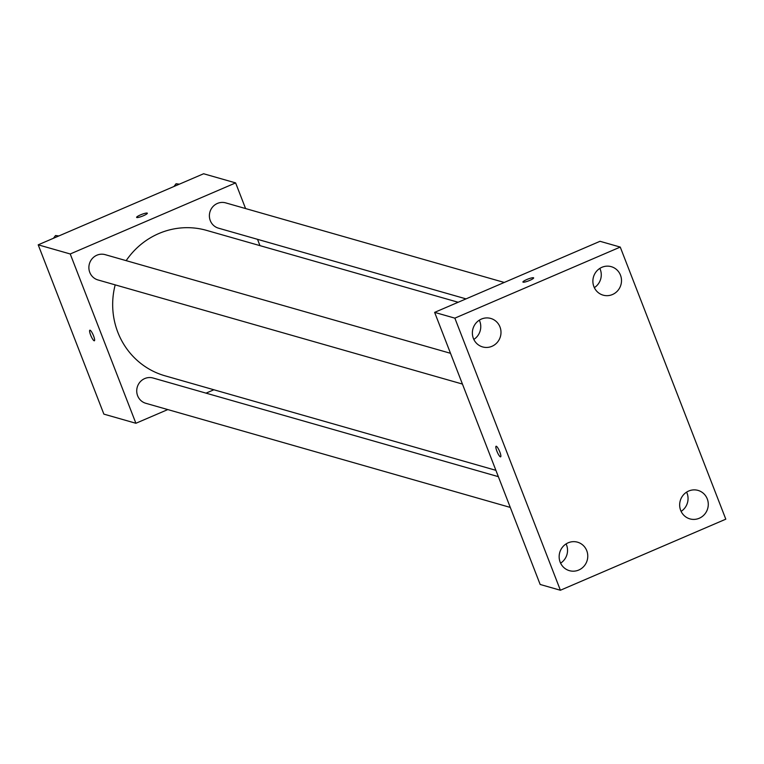 <?xml version="1.0" encoding="UTF-8"?>
<svg xmlns="http://www.w3.org/2000/svg" width="764" height="764" viewBox="0 0 764 764"><rect width="100%" height="100%" fill="white"/><g stroke="black" fill="none" stroke-linecap="round" stroke-linejoin="round"><path stroke-width="1.15" d="M167.784 409.58L135.897 423.275L103.875 414.126L38.2 244.824L203.606 173.753L235.627 182.902L245.578 208.553M135.897 423.275L70.231 253.973L38.2 244.824M90.056 330.201A5.749 1.203 66.7 0 1 93.399 335.463A5.749 1.203 66.7 0 1 94.373 340.782A5.749 1.203 66.7 0 1 91.002 335.969A5.749 1.203 66.7 0 1 89.837 330.21A5.749 1.203 66.7 0 1 90.056 330.201M458.152 302.257L206.538 230.375A75.617 72.886 105.9 0 0 158.797 233.555A75.617 72.886 105.9 0 0 126.165 260.648M115.192 284.867A75.617 72.886 105.9 0 0 164.995 375.802L495.893 470.328M213.891 389.764L206.032 393.145M257.516 239.313L259.97 245.645M70.231 253.973L235.627 182.902M498.348 476.66L153.048 378.008A13.15 12.673 105.9 0 0 144.74 378.562A13.15 12.673 105.9 0 0 136.737 391.502A13.15 12.673 105.9 0 0 145.819 403.296L510.285 507.42M450.502 353.302L105.203 254.66A13.15 12.673 105.9 0 0 96.894 255.205A13.15 12.673 105.9 0 0 88.891 268.145A13.15 12.673 105.9 0 0 97.973 279.949L462.44 384.063M466.011 298.877L218.485 228.169A13.15 12.673 -74.1 0 1 209.909 212.039A13.15 12.673 -74.1 0 1 225.705 202.88L504.25 282.451M143.451 215.725A5.749 0.945 158.8 0 1 136.613 217.387A5.749 0.945 158.8 0 1 141.626 214.417A5.749 0.945 158.8 0 1 147.337 213.223A5.749 0.945 158.8 0 1 143.451 215.725M136.613 217.387A5.749 0.945 158.8 0 1 141.636 214.426A5.749 0.945 158.8 0 1 147.337 213.223M94.383 340.782A5.749 1.203 66.7 0 1 91.002 335.969A5.749 1.203 66.7 0 1 89.837 330.21M540.167 584.47L434.63 312.371L600.026 241.3L620.253 247.078L725.8 519.176L560.394 590.247L540.167 584.47M566.095 543.901A14.812 14.268 -74.1 0 1 560.604 563.154M479.314 320.173A14.812 14.268 -74.1 0 1 473.823 339.426M599.826 268.393A14.812 14.268 -74.1 0 1 594.325 287.646M686.607 492.121A14.812 14.268 -74.1 0 1 681.106 511.374M560.394 590.247L454.857 318.149L434.63 312.371M454.857 318.149L620.253 247.078M529.758 280.388A5.749 0.945 158.8 0 1 522.92 282.04A5.749 0.945 158.8 0 1 527.943 279.08A5.749 0.945 158.8 0 1 533.644 277.886A5.749 0.945 158.8 0 1 529.758 280.388M499.828 451.973A5.749 1.203 66.7 0 1 500.63 456.834A5.749 1.203 66.7 0 1 497.249 452.03A5.749 1.203 66.7 0 1 496.084 446.262A5.749 1.203 66.7 0 1 499.828 451.973M707.273 498.921A14.812 14.268 105.9 0 0 698.038 490.402A14.812 14.268 105.9 0 0 688.689 491.023A14.812 14.268 105.9 0 0 679.673 505.587A14.812 14.268 105.9 0 0 689.902 518.88A14.812 14.268 105.9 0 0 704.532 514.392A14.812 14.268 105.9 0 0 707.273 498.921M620.492 275.193A14.812 14.268 105.9 0 0 611.257 266.665A14.812 14.268 105.9 0 0 601.908 267.295A14.812 14.268 105.9 0 0 592.893 281.859A14.812 14.268 105.9 0 0 603.121 295.143A14.812 14.268 105.9 0 0 617.761 290.654A14.812 14.268 105.9 0 0 620.492 275.193M499.99 326.973A14.812 14.268 105.9 0 0 490.755 318.445A14.812 14.268 105.9 0 0 481.406 319.065A14.812 14.268 105.9 0 0 472.381 333.639A14.812 14.268 105.9 0 0 482.619 346.923A14.812 14.268 105.9 0 0 497.249 342.434A14.812 14.268 105.9 0 0 499.99 326.973M586.762 550.701A14.812 14.268 105.9 0 0 577.527 542.182A14.812 14.268 105.9 0 0 568.177 542.803A14.812 14.268 105.9 0 0 559.162 557.367A14.812 14.268 105.9 0 0 569.4 570.66A14.812 14.268 105.9 0 0 584.03 566.172A14.812 14.268 105.9 0 0 586.762 550.701M500.63 456.834A5.749 1.203 66.7 0 1 497.249 452.021A5.749 1.203 66.7 0 1 496.084 446.262M522.92 282.05A5.749 0.945 158.8 0 1 527.943 279.08A5.749 0.945 158.8 0 1 533.654 277.886M173.972 186.483L176.045 183.742L179.339 184.172M178.633 184.477L176.045 183.742M53.47 238.263L55.533 235.522L58.838 235.952M58.121 236.257L55.533 235.522"/></g></svg>
